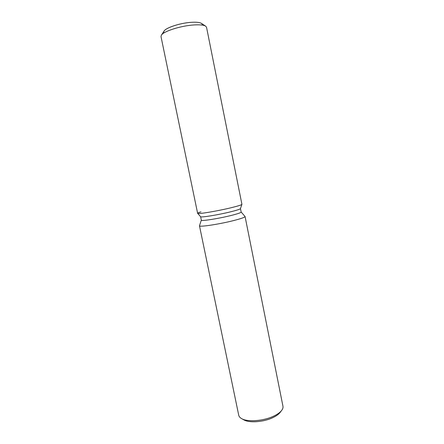 <?xml version="1.0" encoding="UTF-8"?>
<svg xmlns="http://www.w3.org/2000/svg" width="444" height="444" viewBox="0 0 444 444"><rect width="100%" height="100%" fill="white"/><g stroke="black" fill="none" stroke-linecap="round" stroke-linejoin="round"><path stroke-width="0.67" d="M163.864 32.19C162.487 28.977 179.037 22.955 191.586 22.3C198.091 21.967 201.632 22.666 202.203 24.392M200.638 216.728L197.63 213.359L200.638 216.728C200.749 217.715 218.298 214.874 230.541 211.838C236.757 210.295 240.065 209.224 240.454 208.63L241.913 204.296L206.549 27.312L205.683 26.185C203.79 25.003 199.905 24.592 194.022 24.947C181.047 25.685 163.409 31.308 161.355 35.204L161 36.575L197.63 213.359C197.652 214.369 217.221 211.128 230.897 207.792C237.829 206.105 241.497 204.956 241.908 204.351C241.497 204.956 237.829 206.105 230.897 207.792C217.221 211.128 197.652 214.369 197.63 213.359C197.441 213.092 198.557 212.587 200.966 211.844M200.616 216.705L201.332 220.169C200.838 221.389 218.737 218.598 231.269 215.44C237.756 213.803 241.053 212.676 241.164 212.066L240.465 208.597M201.326 220.141L199.473 225.78C198.906 227.317 219.469 224.22 233.822 220.518C241.22 218.609 244.966 217.271 245.066 216.5L241.153 212.038M199.473 225.78L238.728 415.24C239.011 416.577 239.993 417.715 241.675 418.653C247.53 422.177 263.153 421.095 273.299 416.328C277.15 414.557 279.914 412.626 281.579 410.534C282.761 409.013 283.217 407.581 282.956 406.243L245.066 216.5M241.675 418.653L243.878 419.88C249.223 423.088 263.336 422.116 272.516 417.793C276.002 416.183 278.51 414.43 280.031 412.526L281.579 410.534M161.355 35.204L164.18 30.975C165.984 27.617 180.714 22.894 191.586 22.3C196.52 22.017 199.806 22.383 201.437 23.393L205.683 26.185M240.454 208.63L241.908 204.351"/></g></svg>
